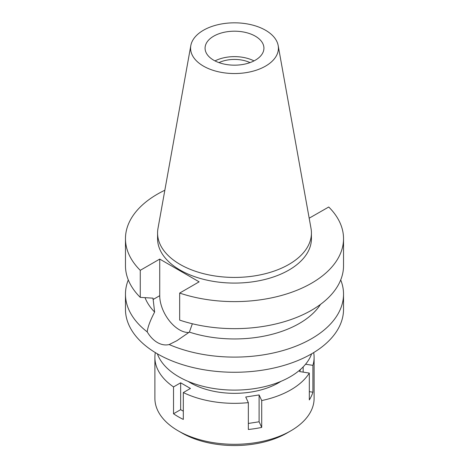 <?xml version="1.0" encoding="UTF-8"?>
<svg xmlns="http://www.w3.org/2000/svg" width="469" height="469" viewBox="0 0 469 469"><rect width="100%" height="100%" fill="white"/><g stroke="black" fill="none" stroke-linecap="round" stroke-linejoin="round"><path stroke-width="0.7" d="M203.446 30.251A43.916 25.355 180 0 1 249.191 24.288A43.916 25.355 180 0 1 278.181 45.569A43.916 25.355 180 0 1 265.554 66.111A43.916 25.355 180 0 1 215.623 71.077A43.916 25.355 180 0 1 190.819 45.569A43.916 25.355 180 0 1 203.446 30.251M213.694 36.172A29.424 16.984 0 0 0 205.076 48.184A29.424 16.984 0 0 0 223.238 63.878A29.424 16.984 0 0 0 255.306 60.19A29.424 16.984 0 0 0 263.924 48.184A29.424 16.984 0 0 0 245.762 32.49A29.424 16.984 0 0 0 213.694 36.172M278.181 45.569L311.017 228.432A76.928 44.414 180 0 1 311.428 233.017A76.928 44.414 180 0 1 288.898 264.422A76.928 44.414 180 0 1 205.059 274.048A76.928 44.414 180 0 1 157.572 233.017A76.928 44.414 180 0 1 157.983 228.432L190.819 45.569M157.572 233.017L157.572 238.668A76.928 44.414 0 0 0 205.059 279.7A76.928 44.414 0 0 0 288.898 270.074A76.928 44.414 0 0 0 311.428 238.668L311.428 233.017M309.177 218.196L328.74 207.005A109.031 62.952 180 0 1 343.531 238.668A109.031 62.952 180 0 1 311.598 283.176A109.031 62.952 180 0 1 179.668 293.072L199.132 281.834L159.73 259.087L140.26 270.326A109.031 62.952 180 0 1 125.469 238.668A109.031 62.952 180 0 1 157.402 194.154A109.031 62.952 180 0 1 164.842 190.238M145.032 297.674A91.725 52.956 0 0 0 154.635 312.049C150.238 320.421 147.764 327.034 147.207 331.876A109.031 62.952 180 0 1 125.469 294.157A109.031 62.952 180 0 1 128.289 279.929M125.469 238.668L125.469 265.7A109.031 62.952 0 0 0 140.26 297.358L153.005 298.161L154.635 312.049M140.26 270.326L140.26 297.358M188.913 332.474A27.864 16.087 60 0 1 179.428 329.813A27.864 16.087 60 0 1 159.73 295.687L159.73 259.087M343.531 238.668L343.531 265.7A109.031 62.952 0 0 1 311.598 310.214A109.031 62.952 0 0 1 179.668 320.11L179.668 293.072M147.207 331.876C150.074 336.672 153.474 340.218 157.402 342.528C161.377 344.779 165.299 345.46 169.168 344.551L176.883 340.705L189.382 332.105L192.354 323.757M189.382 332.105A91.725 52.956 0 0 0 299.357 323.446A91.725 52.956 0 0 0 320.526 304.375M125.469 294.157L125.469 309.323A109.031 62.952 0 0 0 192.777 367.479A109.031 62.952 0 0 0 311.598 353.831A109.031 62.952 0 0 0 343.531 309.323L343.531 294.157A109.031 62.952 180 0 1 311.598 338.671A109.031 62.952 180 0 1 169.168 344.551M340.711 279.929A109.031 62.952 180 0 1 343.531 294.157M157.373 353.814A78.745 45.464 0 0 0 211.894 388.197A78.745 45.464 0 0 0 290.182 376.795A78.745 45.464 0 0 0 311.627 353.814M250.018 62.612A24.576 14.187 0 0 0 218.982 62.612M214.995 60.9A29.424 16.984 180 0 1 254.005 60.9M300.606 369.349L299.574 371.571L309.317 373.078A79.613 45.962 180 0 1 290.792 389.868A79.613 45.962 180 0 1 261.714 400.561L259.105 394.939L245.733 397.009L248.341 402.631A79.613 45.962 180 0 1 183.315 392.571L190.443 388.455L180.653 382.804L173.524 386.919A79.613 45.962 180 0 1 154.887 357.366A79.613 45.962 180 0 1 155.321 352.594M313.679 352.594A79.613 45.962 180 0 1 314.113 357.366A79.613 45.962 180 0 1 312.899 365.357L305.571 364.225M188.139 381.397A62.307 35.972 0 0 0 278.557 382.804A62.307 35.972 0 0 0 280.861 381.397M248.341 423.448L259.105 421.783L261.714 427.411L261.714 400.561M259.105 421.783L259.105 394.939M248.341 402.631L248.341 429.475A79.613 45.962 180 0 0 261.714 427.411M173.524 386.919L173.524 413.764A79.613 45.962 180 0 0 183.315 419.421L183.315 392.571M154.887 357.366L154.887 398.345A79.613 45.962 0 0 0 178.208 430.847A79.613 45.962 0 0 0 290.792 430.847L290.792 430.847A79.613 45.962 0 0 0 314.113 398.345L314.113 357.366M309.317 373.078L309.317 399.928A79.613 45.962 180 0 0 312.899 392.207L312.899 365.357M309.317 391.65L312.899 392.207M303.162 372.128L303.162 366.91M287.122 432.963L290.792 430.847L287.122 432.963A74.419 42.966 0 0 1 181.878 432.963L178.208 430.847M173.524 413.764L180.653 409.648L180.653 382.804M183.315 411.184L180.653 409.648M153.005 299.568L159.73 295.687"/></g></svg>
